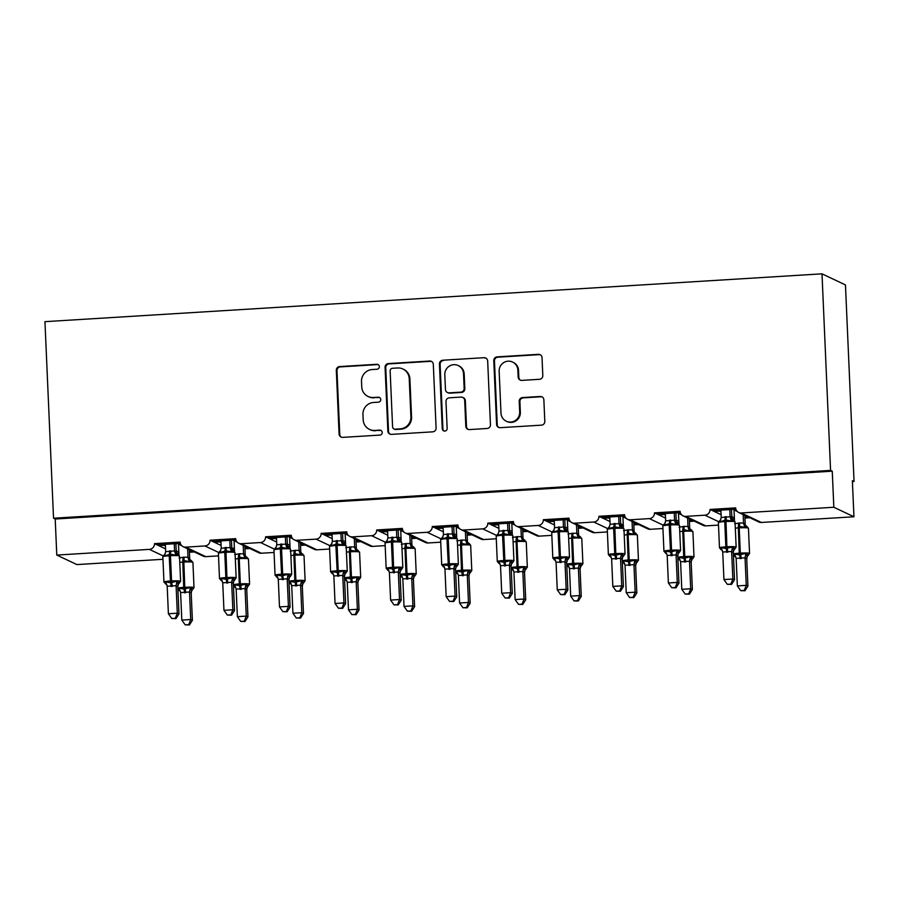 <?xml version="1.0" encoding="UTF-8"?>
<svg xmlns="http://www.w3.org/2000/svg" width="899" height="899" viewBox="0 0 899 899"><rect width="100%" height="100%" fill="white"/><g stroke="black" fill="none" stroke-linecap="round" stroke-linejoin="round"><path stroke-width="1.35" d="M379.344 366.612A2.495 2.439 -64.7 0 0 376.793 364.286L339.653 366.567A3.562 3.484 -64.7 0 0 336.316 370.332L339.092 434.048A3.562 3.484 -64.7 0 0 342.744 437.375L379.884 435.094A2.495 2.439 -64.7 0 0 380.839 430.363A2.495 2.439 -64.7 0 0 379.67 430.138L374.861 430.43A11.395 11.148 -64.7 0 1 363.185 419.788L362.949 414.473A11.395 11.148 -64.7 0 1 373.647 402.46L378.445 402.168A2.495 2.439 -64.7 0 0 379.4 397.437A2.495 2.439 -64.7 0 0 378.232 397.212L373.422 397.504A11.395 11.148 -64.7 0 1 361.746 386.862L361.51 381.558A11.395 11.148 -64.7 0 1 372.208 369.534L377.007 369.242A2.495 2.439 -64.7 0 0 379.344 366.612M378.288 364.691A2.495 2.439 -64.7 0 0 377.468 364.601L340.328 366.893A3.562 3.484 -64.7 0 0 336.979 370.646L339.766 434.363A3.562 3.484 -64.7 0 0 341.418 437.195M381.165 430.542A2.495 2.439 -64.7 0 0 380.344 430.452L374.861 430.43M379.726 397.616A2.495 2.439 -64.7 0 0 378.906 397.527L373.422 397.504M539.467 379.299A3.562 3.484 -64.7 0 0 542.805 375.546L542.03 357.667A3.562 3.484 -64.7 0 0 538.377 354.341L497.125 356.881A3.562 3.484 -64.7 0 0 493.787 360.634L496.574 424.362A3.562 3.484 -64.7 0 0 500.215 427.688L541.468 425.148A3.562 3.484 -64.7 0 0 544.805 421.395L543.861 399.797A3.562 3.484 -64.7 0 0 540.209 396.47L522.566 397.56A3.562 3.484 -64.7 0 0 519.217 401.314L519.689 412.023A9.529 9.327 -64.7 0 1 506.272 421.204A9.529 9.327 -64.7 0 1 500.99 413.169L499.159 371.22A9.529 9.327 -64.7 0 1 512.576 362.039A9.529 9.327 -64.7 0 1 517.858 370.073L518.161 377.063A3.562 3.484 -64.7 0 0 521.813 380.389L539.467 379.299M53.535 518.217L830.575 470.402L822.001 273.835L44.95 321.662L53.535 518.217L55.21 519.015L56.783 555.076L149.369 549.379A5.439 5.327 -64.7 0 0 154.482 543.648L180.115 542.063A5.439 5.327 115.3 0 0 185.7 547.143L204.927 545.963A5.439 5.327 -64.7 0 0 210.029 540.22L235.673 538.647A5.439 5.327 115.3 0 0 241.247 543.726L260.485 542.547A5.439 5.327 -64.7 0 0 265.587 536.804L291.231 535.231A5.439 5.327 115.3 0 0 296.805 540.31L316.032 539.13A5.439 5.327 -64.7 0 0 321.145 533.388L346.778 531.815A5.439 5.327 115.3 0 0 352.363 536.894L371.59 535.703A5.439 5.327 -64.7 0 0 376.692 529.972L402.336 528.387A5.439 5.327 115.3 0 0 407.91 533.467L427.149 532.287A5.439 5.327 -64.7 0 0 432.25 526.544L457.894 524.971A5.439 5.327 115.3 0 0 463.468 530.05L482.696 528.87A5.439 5.327 -64.7 0 0 487.809 523.128L513.441 521.555A5.439 5.327 115.3 0 0 519.026 526.634L538.254 525.454A5.439 5.327 -64.7 0 0 543.356 519.712L569 518.139A5.439 5.327 115.3 0 0 574.573 523.218L593.812 522.027A5.439 5.327 -64.7 0 0 598.914 516.296L624.558 514.711A5.439 5.327 115.3 0 0 630.132 519.791L649.359 518.611A5.439 5.327 -64.7 0 0 654.461 512.868L680.105 511.295A5.439 5.327 115.3 0 0 685.69 516.374L704.917 515.194A5.439 5.327 -64.7 0 0 710.019 509.452L735.663 507.879A5.439 5.327 115.3 0 0 741.237 512.958L833.834 507.261L853.949 516.768L852.376 480.695L854.05 481.493L852.409 481.594M433.318 364.353A3.562 3.484 -64.7 0 0 429.666 361.027L388.413 363.567A3.562 3.484 -64.7 0 0 385.075 367.32L387.862 431.048A3.562 3.484 -64.7 0 0 391.503 434.374L432.756 431.835A3.562 3.484 -64.7 0 0 436.094 428.081L433.318 364.353M442.769 360.229L484.022 357.69A3.562 3.484 -64.7 0 1 487.674 361.016L490.449 424.733A3.562 3.484 -64.7 0 1 487.112 428.486L469.458 429.576A3.562 3.484 -64.7 0 1 465.806 426.25L464.682 400.403A3.562 3.484 -64.7 0 0 461.03 397.088L449.32 397.808A3.562 3.484 -64.7 0 0 445.983 401.561L447.151 428.463A2.495 2.439 -64.7 0 1 443.645 430.868A2.495 2.439 -64.7 0 1 442.263 428.767L439.431 363.983A3.562 3.484 -64.7 0 1 442.769 360.229L484.022 357.69M729.808 509.576L730.123 516.756L734.359 517.363M744.9 516.711L747.339 516.565M732.056 518.847L734.416 518.701M744.956 518.049L749.856 517.745M720.976 511.778L719.616 511.138L714.278 511.464L710.019 509.452M721.099 514.689L714.278 511.464M719.582 510.205L719.616 511.138M712.536 510.643L735.888 509.205M674.25 513.003L674.565 520.173L678.801 520.779M689.342 520.128L691.781 519.982M676.498 522.263L678.857 522.117M689.398 521.465L694.298 521.173M665.417 515.194L664.069 514.554L658.72 514.891L654.461 512.868M665.552 518.116L658.72 514.891M664.024 513.632L664.069 514.554M656.978 514.059L680.329 512.621M618.703 516.419L619.006 523.589L620.67 524.353L620.827 525.274M620.692 524.353L623.243 524.196M633.784 523.544L636.234 523.398M620.951 525.679L623.31 525.533M633.851 524.892L638.751 524.589M609.87 518.622L608.511 517.981L603.173 518.307L598.914 516.296M609.994 521.532L603.173 518.307M608.477 517.049L608.511 517.981M601.431 517.476L624.783 516.048M563.145 519.836L563.459 527.005L567.696 527.612M578.237 526.971L580.675 526.814M565.392 529.095L567.752 528.96M578.293 528.309L583.193 528.005M554.312 522.038L552.964 521.398L547.615 521.723L543.356 519.712M554.436 524.949L547.615 521.723M552.919 520.465L552.964 521.398M545.873 520.903L569.224 519.465M507.587 523.252L507.901 530.432L512.138 531.039M522.679 530.388L525.128 530.23M509.834 532.523L512.194 532.377M522.735 531.725L527.634 531.421M498.765 525.454L497.405 524.814L492.068 525.14L487.809 523.128M498.889 528.365L492.068 525.14M497.361 523.881L497.405 524.814M490.315 524.319L513.666 522.881M452.04 526.679L452.354 533.849L456.58 534.456M467.12 533.804L469.57 533.658M454.287 535.939L456.647 535.793M467.188 535.141L472.087 534.838M443.207 528.87L441.847 528.23L436.509 528.567L432.25 526.544M443.331 531.781L436.509 528.567M441.814 527.308L441.847 528.23M434.768 527.735L458.119 526.297M396.481 530.095L396.796 537.265L401.033 537.872M411.573 537.22L414.012 537.074M398.729 539.355L401.089 539.209M411.63 538.568L416.529 538.265M387.649 532.287L386.3 531.646L380.951 531.983L376.692 529.972M387.784 535.208L380.951 531.983M386.255 530.725L386.3 531.646M379.209 531.152L402.561 529.725M340.923 533.512L341.238 540.681L345.474 541.288M356.015 540.647L358.465 540.49M343.171 542.771L345.531 542.636M356.071 541.985L360.971 541.681M332.102 535.714L330.742 535.074L325.404 535.399L321.145 533.388M332.225 538.625L325.404 535.399M330.697 534.141L330.742 535.074M323.651 534.579L347.003 533.141M285.376 536.928L285.691 544.109L289.928 544.715M300.468 544.064L302.907 543.906M287.624 546.199L289.984 546.053M300.524 545.401L305.424 545.097M276.544 539.13L275.184 538.49L269.846 538.816L265.587 536.804M276.667 542.041L269.846 538.816M275.15 537.557L275.184 538.49M268.104 537.995L291.456 536.557M229.818 540.355L230.133 547.525L231.796 548.289L231.942 549.199M231.807 548.289L234.369 548.132M244.91 547.48L247.349 547.334M232.066 549.615L234.425 549.469M244.966 548.817L249.866 548.514M220.985 542.547L219.637 541.906L214.288 542.232L210.029 540.22M221.12 545.457L214.288 542.232M219.592 540.984L219.637 541.906M212.546 541.412L235.898 539.973M736.247 510.115L734.573 510.216L737.27 511.486M680.7 513.531L679.026 513.632L681.712 514.913M625.142 516.947L623.468 517.06L626.165 518.33M569.595 520.375L567.921 520.476L570.607 521.746M514.037 523.791L512.363 523.892L515.048 525.162M458.479 527.207L456.804 527.308L459.501 528.578M402.932 530.624L401.257 530.736L403.943 532.006M347.374 534.051L345.699 534.152L348.385 535.422M291.815 537.467L290.141 537.568L292.838 538.838M236.268 540.883L234.594 540.984L237.28 542.254M174.271 543.771L174.575 550.941L178.811 551.548M189.352 550.896L191.802 550.75M176.507 553.031L178.879 552.885M189.408 552.244L194.308 551.941M165.438 545.963L164.079 545.322L158.741 545.659L154.482 543.648M165.562 548.884L158.741 545.659M164.034 544.401L164.079 545.322M156.999 544.828L180.339 543.401M180.71 544.3L179.036 544.412L181.722 545.682M853.949 516.768L761.363 522.465A5.439 5.327 115.3 0 1 758.801 521.971L738.675 512.464M718.503 525.106L705.805 525.881A5.439 5.327 115.3 0 1 703.243 525.398L683.128 515.891M662.945 528.522L650.247 529.297A5.439 5.327 115.3 0 1 647.685 528.814L627.569 519.307M607.398 531.938L594.7 532.725A5.439 5.327 115.3 0 1 592.138 532.23L572.011 522.724M551.84 535.355L539.142 536.141A5.439 5.327 115.3 0 1 536.579 535.647L516.464 526.14M496.282 538.782L483.583 539.557A5.439 5.327 115.3 0 1 481.021 539.074L460.906 529.567M440.735 542.198L428.036 542.974A5.439 5.327 115.3 0 1 425.474 542.49L405.348 532.983M385.177 545.614L372.478 546.401A5.439 5.327 115.3 0 1 369.916 545.907L349.801 536.4M329.618 549.031L316.92 549.817A5.439 5.327 115.3 0 1 314.369 549.323L294.243 539.816M274.071 552.458L261.373 553.233A5.439 5.327 115.3 0 1 258.811 552.739L238.696 543.232M218.513 555.874L205.815 556.65A5.439 5.327 115.3 0 1 203.253 556.166L183.138 546.659M162.955 559.29L76.898 564.583L56.783 555.076M830.575 470.402L832.249 471.188L833.834 507.261M832.249 471.188L55.21 519.015M734.539 509.284L734.573 510.216M678.981 512.711L679.026 513.632M623.434 516.127L623.468 517.06M567.876 519.543L567.921 520.476M512.318 522.96L512.363 523.892M456.771 526.387L456.804 527.308M401.212 529.803L401.257 530.736M345.654 533.219L345.699 534.152M290.107 536.636L290.141 537.568M234.549 540.063L234.594 540.984M822.001 273.835L845.465 284.927L854.05 481.493M178.991 543.479L179.036 544.412M158.336 544.749L158.37 545.479M213.895 541.333L213.928 542.063M269.453 537.917L269.486 538.647M325 534.489L325.033 535.231M380.558 531.073L380.592 531.803M436.116 527.657L436.139 528.387M491.663 524.241L491.697 524.971M547.221 520.813L547.255 521.555M602.779 517.397L602.802 518.127M658.326 513.981L658.36 514.711M713.885 510.565L713.918 511.295M368.062 396.481L368.736 396.796A11.395 11.148 -64.7 0 0 374.096 397.819M369.5 429.396L370.174 429.722A11.395 11.148 -64.7 0 0 375.535 430.745M431.666 361.533A3.562 3.484 -64.7 0 0 430.34 361.353L389.087 363.881A3.562 3.484 -64.7 0 0 385.75 367.646L388.525 431.363A3.562 3.484 -64.7 0 0 390.177 434.195M392.481 368.287A2.495 2.439 -64.7 0 0 390.144 370.916L392.582 426.856A2.495 2.439 -64.7 0 0 395.133 429.183L400.201 428.868A11.395 11.148 -64.7 0 0 410.899 416.855L409.225 378.614A11.395 11.148 -64.7 0 0 397.549 367.983L392.481 368.287M393.964 428.958L394.639 429.273A2.495 2.439 -64.7 0 0 395.807 429.497L395.133 429.183M402.909 369.006L403.584 369.32A11.395 11.148 -64.7 0 1 409.899 378.94L411.562 417.17A11.395 11.148 -64.7 0 1 400.875 429.183L395.807 429.497M486.022 358.184A3.562 3.484 -64.7 0 0 484.685 358.004M462.704 397.403L463.378 397.718A3.562 3.484 -64.7 0 1 465.356 400.729L466.48 426.564A3.562 3.484 -64.7 0 0 468.132 429.396M443.443 360.544A3.562 3.484 -64.7 0 0 440.105 364.297L442.926 429.081A2.495 2.439 -64.7 0 0 443.994 431.003M463.513 373.591A9.529 9.327 -64.7 0 0 458.232 365.556A9.529 9.327 -64.7 0 0 444.803 374.737L445.454 389.525A3.562 3.484 -64.7 0 0 449.107 392.852L460.816 392.121A3.562 3.484 -64.7 0 0 464.154 388.368L463.513 373.591L464.176 373.905A9.529 9.327 -64.7 0 0 458.895 365.871L458.232 365.556M447.432 392.526L448.095 392.841A3.562 3.484 -64.7 0 0 449.77 393.166L449.107 392.852M464.176 373.905L464.828 388.694A3.562 3.484 -64.7 0 1 461.479 392.447L449.77 393.166M512.576 362.039L513.25 362.353A9.529 9.327 -64.7 0 1 518.532 370.388L518.835 377.378A3.562 3.484 -64.7 0 0 520.476 380.21M506.272 421.204L506.935 421.519A9.529 9.327 -64.7 0 0 520.364 412.338L519.689 412.023M542.221 396.965A3.562 3.484 -64.7 0 0 540.883 396.785L523.229 397.875A3.562 3.484 -64.7 0 0 519.892 401.628L520.364 412.338M540.378 354.835A3.562 3.484 -64.7 0 0 539.04 354.656L497.799 357.195A3.562 3.484 -64.7 0 0 494.461 360.949L497.237 424.676A3.562 3.484 -64.7 0 0 498.889 427.497M178.249 554.818L176.991 554.222L175.856 555.234L170.383 554.189L164.371 555.942L164.079 555.166M166.461 583.889L165.326 583.799L165.506 581.889L170.563 582.743L176.991 581.181L179.485 583.091M175.327 618.287L171.776 618.512L176.002 618.602L175.327 618.287L177.294 613.197L168.394 613.747L167.192 586.215L176.103 585.665L177.294 613.197L178.968 613.995L177.777 586.62L176.103 585.822M165.202 583.294A3.989 3.607 -26.3 0 1 166.866 584.856L163.955 582.046A7.799 0.753 -2.5 0 1 170.304 581.035L171.372 580.968A7.799 0.753 -2.5 0 1 180.474 581.17A7.799 0.753 -2.5 0 1 180.609 581.305L178.496 583.99A3.989 3.843 -143 0 0 178.496 584.002L177.777 586.62M165.36 544.322L165.686 551.649L174.586 550.93A3.989 3.843 -143 0 0 176.991 554.222M178.013 554.267L176.586 553.233A3.989 3.607 -26.3 0 1 176.238 551.705L176.384 552.627M175.901 543.67L176.26 551.739M164.371 555.942L165.686 551.649M174.586 551.109L175.856 555.234M165.506 581.889L167.192 586.215M176.991 581.181L176.103 585.665M168.394 613.747L171.776 618.512M176.002 618.602L178.968 613.995M179.879 590.227L178.62 589.632L178.912 588.227L183.969 589.081L190.397 587.519L192.892 589.429M188.745 624.625L185.183 624.85L189.419 624.94L188.745 624.625L190.712 619.535L189.509 592.003L180.598 592.553L181.812 620.085L190.712 619.535L192.386 620.332L191.195 592.958L189.509 592.16M191.903 590.34L191.195 592.958A3.989 3.843 37 0 1 191.914 590.328L194.015 587.643L192.914 562.392A7.799 0.753 177.5 0 0 192.779 562.268A7.799 0.753 177.5 0 0 183.677 562.055L182.609 562.122A7.799 0.753 177.5 0 0 179.778 562.358M178.463 543.513L178.957 554.818M179.092 557.987L184.059 557.155L188.003 557.268L189.678 558.234M187.621 548.772L187.992 557.279A3.989 3.843 37 0 0 190.397 560.56L189.273 561.572L183.801 560.527L184.778 587.305A7.799 0.753 -2.5 0 1 193.881 587.508A7.799 0.753 -2.5 0 1 194.015 587.643M189.296 549.57L189.667 558.077M191.532 560.639L190.397 560.56L191.532 560.639M189.273 561.572L188.003 557.447M189.509 592.003L190.397 587.519M180.598 592.553L178.912 588.227M192.386 620.332L189.419 624.94M185.183 624.85L181.812 620.085M235.437 586.811L234.178 586.215L234.47 584.811L239.527 585.665L245.955 584.103L248.45 586.002M244.303 621.209L240.741 621.423L244.966 621.524L244.303 621.209L246.259 616.118L245.067 588.587L236.156 589.126L237.358 616.669L246.259 616.118L247.944 616.905L246.742 589.542L245.067 588.744M246.731 589.553A3.989 3.843 37 0 1 247.461 586.912L246.742 589.542M234.021 540.097L234.515 551.402M234.65 554.571L239.617 553.728L243.562 553.84L245.236 554.818M243.18 545.356L243.55 553.863A3.989 3.843 37 0 0 245.955 557.144L244.82 558.144L239.359 557.099L239.235 558.639L238.168 558.706A7.799 0.753 177.5 0 0 235.336 558.931M244.854 546.154L245.225 554.649A3.989 3.607 153.7 0 0 245.551 556.155L248.472 558.976A7.799 0.753 177.5 0 0 248.338 558.841A7.799 0.753 177.5 0 0 239.235 558.639L240.336 583.878A7.799 0.753 -2.5 0 1 249.439 584.092A7.799 0.753 -2.5 0 1 249.574 584.226L247.461 586.912M247.09 557.223L245.955 557.144L247.09 557.223M244.82 558.144L243.55 554.02M245.067 588.587L245.955 584.103M236.156 589.126L234.47 584.811M247.944 616.905L244.966 621.524M240.741 621.423L237.358 616.669M290.984 583.384L289.725 582.799L290.029 581.395L295.086 582.237L301.513 580.687L304.008 582.586M299.85 617.793L296.299 618.006L300.524 618.107L299.85 617.793L301.817 612.702L300.614 585.159L291.714 585.71L292.917 613.242L301.817 612.702L303.491 613.489L302.3 586.114L300.626 585.328M302.289 586.137A3.989 3.843 37 0 1 303.019 583.496L302.3 586.114M289.568 536.669L290.062 547.974M290.197 551.154L295.164 550.312L299.109 550.424L300.783 551.402M298.726 541.94L299.097 550.446M300.401 542.726L300.772 551.233M299.109 550.424A3.989 3.843 37 0 0 301.513 553.717L302.648 553.806L300.378 554.728L294.906 553.683L294.793 555.222L293.726 555.279A7.799 0.753 177.5 0 0 290.883 555.515M300.378 554.728L299.109 550.604M300.614 585.159L301.513 580.687M291.714 585.71L290.029 581.395M303.491 613.489L300.524 618.107M296.299 618.006L292.917 613.242M346.542 579.967L345.283 579.372L345.576 577.967L350.632 578.821L357.06 577.259L359.555 579.17M355.408 614.365L351.846 614.59L356.083 614.691L355.408 614.365L357.375 609.275L356.173 581.743L347.261 582.294L348.475 609.825L357.375 609.275L359.049 610.073L357.858 582.698L356.195 581.934A3.989 3.607 153.7 0 1 358.296 578.574M357.847 582.541L357.858 582.698A3.989 3.843 37 0 1 358.577 580.069L357.847 582.541M345.126 533.253L345.621 544.558M345.755 547.738L350.722 546.895L354.667 547.008L356.341 547.974M354.285 538.523L354.656 547.019M355.959 539.31L356.33 547.817M354.667 547.008A3.989 3.843 37 0 0 357.06 550.3L358.195 550.39L355.937 551.312L350.464 550.267L350.34 551.795L349.273 551.862A7.799 0.753 177.5 0 0 346.441 552.098M355.937 551.312L354.667 547.188M356.173 581.743L357.06 577.259M347.261 582.294L345.576 577.967M359.049 610.073L356.083 614.691M351.846 614.59L348.475 609.825M402.089 576.551L400.842 575.956L401.134 574.551L406.191 575.405L412.619 573.843L415.113 575.753M410.967 610.949L407.404 611.174L411.63 611.264L410.967 610.949L412.922 605.859L411.731 578.327L402.819 578.877L404.022 606.409L412.922 605.859L414.608 606.656L413.405 579.282L411.742 578.518A3.989 3.607 153.7 0 1 413.855 575.158M413.394 579.293A3.989 3.843 37 0 1 414.124 576.664L413.405 579.282M400.684 529.837L401.179 541.142M401.314 544.311L406.269 543.479L410.225 543.592L411.899 544.558M409.832 535.096L410.214 543.603A3.989 3.843 37 0 0 412.619 546.884L411.484 547.896L406.011 546.85L405.899 548.379L404.831 548.446A7.799 0.753 177.5 0 0 401.988 548.682M411.517 535.894L411.888 544.401M413.754 546.963L412.619 546.884L413.754 546.963M411.484 547.896L410.214 543.771M411.731 578.327L412.619 573.843M402.819 578.877L401.134 574.551M414.608 606.656L411.63 611.264M407.404 611.174L404.022 606.409M233.796 551.39L232.549 550.806L231.414 551.806L225.941 550.761L219.929 552.514L219.637 551.75M222.019 580.473L220.884 580.383L221.053 578.473L226.121 579.327L232.549 577.765L235.032 579.664M230.886 614.871L227.335 615.085L231.56 615.186L230.886 614.871L232.852 609.78L223.952 610.331L222.738 582.788L231.65 582.249L232.852 609.78L234.527 610.567L233.335 583.204L231.661 582.406M233.324 583.035L233.335 583.204A3.989 3.843 -143 0 1 234.043 580.574L233.324 583.035M231.459 540.254L231.807 548.311M220.918 540.895L221.233 548.233L230.133 547.525M219.929 552.514L221.233 548.233M230.144 547.682L231.414 551.806M221.053 578.473L222.738 582.788M232.549 577.765L231.65 582.249M223.952 610.331L227.335 615.085M231.56 615.186L234.527 610.567M289.354 547.974L288.096 547.379L286.961 548.39L281.499 547.345L275.476 549.098L275.184 548.334M277.577 577.046L276.442 576.967L276.611 575.057L281.668 575.899L288.096 574.349L290.591 576.248M286.444 611.455L282.882 611.668L287.107 611.769L286.444 611.455L288.41 606.364L279.499 606.904L278.297 579.372L287.208 578.821L288.41 606.364L290.085 607.151L288.882 579.776L287.219 579.023A3.989 3.607 -26.3 0 1 289.332 575.652M288.882 579.619L288.882 579.776A3.989 3.843 -143 0 1 289.602 577.158L288.882 579.619M277.982 578.046L275.06 575.214A7.799 0.753 -2.5 0 1 281.409 574.191L282.477 574.124A7.799 0.753 -2.5 0 1 291.579 574.337A7.799 0.753 -2.5 0 1 291.714 574.472L290.613 549.222L287.691 546.39A3.989 3.607 -26.3 0 1 287.354 544.873L287.5 545.783M287.017 536.827L287.365 544.895M276.476 537.478L276.791 544.816L285.691 544.109M275.476 549.098L276.791 544.816M285.702 544.266L286.961 548.39M276.611 575.057L278.297 579.372M288.096 574.349L287.208 578.821M279.499 606.904L282.882 611.668M287.107 611.769L290.085 607.151M344.913 544.558L343.654 543.962L342.519 544.974L337.046 543.929L331.034 545.682L330.742 544.918M333.124 573.629L331.989 573.551L332.169 571.629L337.226 572.483L343.654 570.921L346.149 572.832M341.991 608.027L338.44 608.252L342.665 608.353L341.991 608.027L343.957 602.937L335.057 603.487L333.855 575.956L342.755 575.405L343.957 602.937L345.632 603.735L344.441 576.36L342.766 575.574M344.441 576.203L344.441 576.36A3.989 3.843 -143 0 1 345.16 573.742A3.989 3.843 -143 0 0 345.16 573.742L344.441 576.203M332.023 534.062L332.338 541.4L341.249 540.67A3.989 3.843 -143 0 0 343.654 543.962M333.54 574.618L330.618 571.798A7.799 0.753 -2.5 0 1 336.968 570.775L338.035 570.708A7.799 0.753 -2.5 0 1 347.126 570.921A7.799 0.753 -2.5 0 1 347.261 571.045L346.16 545.805L343.238 542.974A3.989 3.607 -26.3 0 1 342.901 541.445L343.047 542.367M342.564 533.41L342.912 541.479M331.034 545.682L332.338 541.4M341.249 540.85L342.519 544.974M332.169 571.629L333.855 575.956M343.654 570.921L342.755 575.405M335.057 603.487L338.44 608.252M342.665 608.353L345.632 603.735M400.46 541.142L399.201 540.546L398.077 541.558L392.605 540.513L386.581 542.266L386.3 541.49M388.683 570.213L387.548 570.123L387.716 568.213L392.773 569.067L399.201 567.505L401.696 569.415M397.549 604.611L393.987 604.836L398.223 604.926L397.549 604.611L399.516 599.521L390.616 600.071L389.402 572.539L398.313 571.989L399.516 599.521L401.19 600.318L399.999 572.944L398.336 572.18A3.989 3.607 -26.3 0 1 400.437 568.82M399.988 572.775L399.999 572.944A3.989 3.843 -143 0 1 400.707 570.326A3.989 3.843 -143 0 0 400.707 570.326L399.988 572.775M387.581 530.646L387.896 537.973L396.807 537.254A3.989 3.843 -143 0 0 399.201 540.546M398.122 529.994L398.605 538.951M386.581 542.266L387.896 537.973M396.807 537.433L398.077 541.558M387.716 568.213L389.402 572.539M399.201 567.505L398.313 571.989M390.616 600.071L393.987 604.836M398.223 604.926L401.19 600.318M457.647 573.135L456.389 572.539L456.681 571.135L461.749 571.989L468.177 570.427L470.66 572.326M466.514 607.533L462.963 607.746L467.188 607.848L466.514 607.533L468.48 602.442L467.278 574.911L458.378 575.461L459.58 602.993L468.48 602.442L470.155 603.229L468.963 575.866L467.3 575.102A3.989 3.607 153.7 0 1 469.413 571.742M468.963 575.697L468.963 575.866A3.989 3.843 37 0 1 469.683 573.236L468.963 575.697M456.231 526.421L456.726 537.726M456.861 540.895L461.828 540.052L465.772 540.164L467.446 541.142M465.39 531.68L465.761 540.187M467.064 532.478L467.435 540.973A3.989 3.607 153.7 0 0 467.761 542.479L469.199 543.502M465.772 540.164A3.989 3.843 37 0 0 468.177 543.468L469.312 543.547L467.042 544.468L461.569 543.423L461.457 544.963L460.378 545.03A7.799 0.753 177.5 0 0 457.546 545.255M467.042 544.468L465.772 540.344M467.278 574.911L468.177 570.427M458.378 575.461L456.681 571.135M470.155 603.229L467.188 607.848M462.963 607.746L459.58 602.993M456.018 537.726L454.759 537.13L453.624 538.13L448.151 537.085L442.139 538.838L441.847 538.074M444.241 566.797L443.106 566.707L443.274 564.797L448.331 565.651L454.759 564.089L457.254 565.988M453.107 601.195L449.545 601.409L453.77 601.51L453.107 601.195L455.063 596.104L446.162 596.655L444.96 569.123L453.871 568.573L455.063 596.104L456.748 596.891L455.546 569.528L453.871 568.73M444.645 567.786L441.724 564.954A7.799 0.753 -2.5 0 1 448.073 563.931L449.14 563.864A7.799 0.753 -2.5 0 1 458.243 564.078A7.799 0.753 -2.5 0 1 458.378 564.212L455.939 567.46L455.546 569.528M443.128 527.219L443.454 534.557L452.366 533.826A3.989 3.843 -143 0 0 454.759 537.13M453.669 526.578L454.164 535.523M442.139 538.838L443.454 534.557M452.354 534.006L453.624 538.13M443.274 564.797L444.96 569.123M454.759 564.089L453.871 568.573M446.162 596.655L449.545 601.409M453.77 601.51L456.748 596.891M513.205 569.719L511.947 569.123L512.239 567.718L517.296 568.561L523.724 567.011L526.218 568.91M522.072 604.117L518.509 604.33L522.735 604.431L522.072 604.117L524.038 599.026L522.836 571.494L513.925 572.034L515.127 599.566L524.038 599.026L525.713 599.813L524.522 572.438L522.836 571.652M524.51 572.281L524.522 572.438A3.989 3.843 37 0 1 525.23 569.82A3.989 3.843 37 0 1 525.241 569.82L524.51 572.281M511.789 522.993L512.284 534.298M512.419 537.478L517.386 536.636L521.33 536.748L523.004 537.726M520.948 528.264L521.319 536.77A3.989 3.843 37 0 0 523.724 540.041L522.589 541.052L517.127 540.007L517.004 541.546L515.936 541.603A7.799 0.753 177.5 0 0 513.104 541.839M522.622 529.05L522.993 537.557A3.989 3.607 153.7 0 0 523.319 539.052L526.241 541.883A7.799 0.753 177.5 0 0 526.106 541.749A7.799 0.753 177.5 0 0 517.004 541.546L518.105 566.786A7.799 0.753 -2.5 0 1 527.207 566.999A7.799 0.753 -2.5 0 1 527.342 567.134L525.241 569.82M524.859 540.13L523.724 540.041L524.859 540.13M522.589 541.052L521.33 536.928M522.836 571.494L523.724 567.011M513.925 572.034L512.239 567.718M525.713 599.813L522.735 604.431M518.509 604.33L515.127 599.566M511.576 534.298L510.317 533.703L509.182 534.714L503.71 533.669L497.698 535.422L497.405 534.658M499.788 563.381L498.653 563.291L498.833 561.381L503.889 562.223L510.317 560.673L512.812 562.572M508.654 597.779L505.103 597.992L509.328 598.093L508.654 597.779L510.621 592.688L501.721 593.228L500.518 565.696L509.418 565.156L510.621 592.688L512.295 593.475L511.104 566.1L509.43 565.314M498.529 562.785A3.989 3.607 -26.3 0 1 500.181 564.336L497.282 561.538A7.799 0.753 -2.5 0 1 503.631 560.515L504.699 560.448A7.799 0.753 -2.5 0 1 513.79 560.661A7.799 0.753 -2.5 0 1 513.925 560.796L511.497 564.044L511.104 566.1M509.227 523.151L509.711 532.107M498.687 523.802L499.001 531.14L507.901 530.432M497.698 535.422L499.001 531.14M507.913 530.59L509.182 534.714M498.833 561.381L500.518 565.696M510.317 560.673L509.418 565.156M501.721 593.228L505.103 597.992M509.328 598.093L512.295 593.475M568.752 566.291L567.494 565.696L567.797 564.291L572.854 565.145L579.282 563.583L581.777 565.493M577.619 600.689L574.068 600.914L578.293 601.015L577.619 600.689L579.585 595.599L578.394 568.067L569.483 568.618L570.685 596.149L579.585 595.599L581.26 596.397L580.069 569.022L578.394 568.235M580.057 569.045A3.989 3.843 37 0 1 580.788 566.404L580.069 569.022M567.348 519.577L567.831 530.882M567.977 534.062L572.933 533.219L576.888 533.332L578.563 534.298M576.495 524.847L576.866 533.343A3.989 3.843 37 0 0 579.282 536.624L578.147 537.636L572.674 536.591L572.562 538.119L571.494 538.186A7.799 0.753 177.5 0 0 568.651 538.422M578.181 525.634L578.551 534.141M580.417 536.714L579.282 536.624L580.417 536.714M578.147 537.636L576.877 533.512M578.394 568.067L579.282 563.583M569.483 568.618L567.797 564.291M581.26 596.397L578.293 601.015M574.068 600.914L570.685 596.149M567.123 530.882L565.864 530.286L564.741 531.298L559.268 530.253L553.245 532.006L552.964 531.242M555.346 559.953L554.211 559.875L554.38 557.953L559.436 558.807L565.864 557.245L568.359 559.156M564.212 594.351L560.65 594.576L564.875 594.677L564.212 594.351L566.179 589.261L557.268 589.811L556.065 562.28L564.977 561.729L566.179 589.261L567.853 590.059L566.662 562.684L564.977 561.897M554.087 559.358A3.989 3.607 -26.3 0 1 555.739 560.92L552.829 558.122A7.799 0.753 -2.5 0 1 559.178 557.099L560.246 557.032A7.799 0.753 -2.5 0 1 569.348 557.245A7.799 0.753 -2.5 0 1 569.483 557.369L567.381 560.066A3.989 3.843 -143 0 0 567.37 560.066L566.662 562.684M554.245 520.386L554.559 527.724L563.471 526.994A3.989 3.843 -143 0 0 565.864 530.286M569.483 557.369L568.382 532.129L565.46 529.297A3.989 3.607 -26.3 0 1 565.123 527.769L565.269 528.691M564.786 519.734L565.134 527.803M553.245 532.006L554.559 527.724M563.471 527.174L564.741 531.298M554.38 557.953L556.065 562.28M565.864 557.245L564.977 561.729M557.268 589.811L560.65 594.576M564.875 594.677L567.853 590.059M624.311 562.875L623.052 562.28L623.344 560.875L628.412 561.729L634.84 560.167L637.324 562.077M633.177 597.273L629.626 597.498L633.851 597.588L633.177 597.273L635.144 592.183L633.941 564.651L625.03 565.201L626.243 592.733L635.144 592.183L636.818 592.98L635.627 565.606L633.952 564.808M635.615 565.617A3.989 3.843 37 0 1 636.346 562.988L635.627 565.606M622.895 516.161L623.389 527.466M623.524 530.635L628.491 529.803L632.435 529.916L634.11 530.882M632.053 521.42L632.424 529.927A3.989 3.843 37 0 0 634.84 533.208L633.705 534.22L628.232 533.174L628.109 534.703L627.041 534.77A7.799 0.753 177.5 0 0 624.209 535.006M633.728 522.218L634.098 530.725M635.975 533.298L634.84 533.208L635.975 533.298M633.705 534.22L632.435 530.095M633.941 564.651L634.84 560.167M625.03 565.201L623.344 560.875M636.818 592.98L633.851 597.588M629.626 597.498L626.243 592.733M622.681 527.466L621.423 526.87L620.288 527.882L614.815 526.836L608.803 528.59L608.511 527.814M610.893 556.537L609.758 556.447L609.938 554.537L614.995 555.391L621.423 553.829L623.917 555.739M619.771 590.935L616.208 591.16L620.434 591.25L619.771 590.935L621.726 585.845L612.826 586.395L611.623 558.863L620.535 558.313L621.726 585.845L623.412 586.642L622.209 559.268L620.535 558.47M622.209 559.111L622.209 559.268A3.989 3.843 -143 0 1 622.928 556.65A3.989 3.843 -143 0 0 622.928 556.65L622.209 559.111M620.332 516.318L620.692 524.387M609.792 516.97L610.118 524.297L619.006 523.589M608.803 528.59L610.118 524.297M619.018 523.757L620.288 527.882M609.938 554.537L611.623 558.863M621.423 553.829L620.535 558.313M612.826 586.395L616.208 591.16M620.434 591.25L623.412 586.642M679.869 559.459L678.61 558.863L678.902 557.459L683.959 558.313L690.387 556.751L692.882 558.661M688.735 593.857L685.173 594.07L689.398 594.172L688.735 593.857L690.702 588.766L689.499 561.234L680.588 561.785L681.79 589.317L690.702 588.766L692.376 589.553L691.174 562.19L689.499 561.392M691.174 562.021L691.174 562.19A3.989 3.843 37 0 1 691.893 559.56L691.174 562.021M678.453 512.745L678.947 524.05M679.082 527.219L684.049 526.376L687.993 526.488L689.668 527.466M687.611 518.004L687.982 526.511M689.286 518.802L689.657 527.297M687.993 526.488A3.989 3.843 37 0 0 690.387 529.792L691.522 529.871L689.252 530.803L683.791 529.747L683.667 531.287L682.599 531.354A7.799 0.753 177.5 0 0 679.768 531.59M689.252 530.803L687.993 526.668M689.499 561.234L690.387 556.751M680.588 561.785L678.902 557.459M692.376 589.553L689.398 594.172M685.173 594.07L681.79 589.317M678.239 524.05L676.981 523.454L675.846 524.465L670.373 523.409L664.361 525.162L664.069 524.398M666.451 553.121L665.316 553.031L665.485 551.121L670.553 551.975L676.981 550.413L679.464 552.323M675.318 587.519L671.767 587.732L675.992 587.834L675.318 587.519L677.284 582.428L668.384 582.979L667.182 555.447L676.082 554.897L677.284 582.428L678.959 583.215L677.767 555.852L676.104 555.088A3.989 3.607 -26.3 0 1 678.217 551.728M666.856 554.11L663.945 551.278A7.799 0.753 -2.5 0 1 670.294 550.255L671.362 550.199A7.799 0.753 -2.5 0 1 680.453 550.402A7.799 0.753 -2.5 0 1 680.588 550.536L678.161 553.784L677.767 555.852M680.588 550.536L679.487 525.286L676.565 522.465A3.989 3.607 -26.3 0 1 676.228 520.937L676.374 521.847M675.891 512.902L676.239 520.959M665.35 513.543L665.665 520.881L674.565 520.173M664.361 525.162L665.665 520.881M674.576 520.33L675.846 524.465M665.485 551.121L667.182 555.447M676.981 550.413L676.082 554.897M668.384 582.979L671.767 587.732M675.992 587.834L678.959 583.215M735.416 556.043L734.157 555.447L734.461 554.042L739.517 554.885L745.945 553.334L748.44 555.234M744.282 590.441L740.731 590.654L744.956 590.755L744.282 590.441L746.249 585.35L745.046 557.818L736.146 558.358L737.349 585.89L746.249 585.35L747.923 586.137L746.732 558.762L745.069 558.009A3.989 3.607 153.7 0 1 747.181 554.638M746.732 558.605L746.732 558.762A3.989 3.843 37 0 1 747.451 556.144L746.732 558.605M734 509.317L734.494 520.622M734.629 523.802L739.596 522.96L743.54 523.072L745.215 524.05M743.158 514.588L743.529 523.094M744.833 515.374L745.215 523.881M743.54 523.072A3.989 3.843 37 0 0 745.945 526.365L747.08 526.454L744.81 527.376L739.338 526.331L739.225 527.87L738.158 527.927A7.799 0.753 177.5 0 0 735.315 528.163M744.81 527.376L743.54 523.252M745.046 557.818L745.945 553.334M736.146 558.358L734.461 554.042M747.923 586.137L744.956 590.755M740.731 590.654L737.349 585.89M733.786 520.622L732.528 520.027L731.393 521.038L725.931 519.993L719.908 521.746L719.616 520.982M722.009 549.705L720.874 549.615L721.043 547.705L726.1 548.547L732.528 546.997L735.022 548.896M730.876 584.103L727.313 584.316L731.539 584.417L730.876 584.103L732.842 579.012L723.931 579.552L722.729 552.02L731.64 551.48L732.842 579.012L734.517 579.799L733.314 552.424L731.64 551.638M733.314 552.267L733.314 552.424A3.989 3.843 -143 0 1 734.034 549.806L733.314 552.267M731.449 509.475L731.932 518.431M720.908 510.126L721.223 517.464L730.123 516.756M719.908 521.746L721.223 517.464M730.134 516.914L731.393 521.038M721.043 547.705L722.729 552.02M732.528 546.997L731.64 551.48M723.931 579.552L727.313 584.316M731.539 584.417L734.517 579.799M377.468 364.601L376.793 364.286M380.344 430.452L379.67 430.138M378.906 397.527L378.232 397.212M761.363 522.465L741.237 512.958M718.604 521.667L704.917 515.194M705.805 525.881L685.69 516.374M663.046 525.083L649.359 518.611M650.247 529.297L630.132 519.791M607.499 528.5L593.812 522.027M594.7 532.725L574.573 523.218M551.941 531.916L538.254 525.454M539.142 536.141L519.026 526.634M496.394 535.343L482.696 528.87M483.583 539.557L463.468 530.05M440.836 538.759L427.149 532.287M428.036 542.974L407.91 533.467M385.278 542.176L371.59 535.703M372.478 546.401L352.363 536.894M329.731 545.592L316.032 539.13M316.92 549.817L296.805 540.31M274.173 549.019L260.485 542.547M261.373 553.233L241.247 543.726M218.614 552.436L204.927 545.963M205.815 556.65L185.7 547.143M163.067 555.852L149.369 549.379M339.766 434.363L339.092 434.048M336.979 370.646L336.316 370.332M340.328 366.893L339.653 366.567M388.525 431.363L387.862 431.048M385.75 367.646L385.075 367.32M389.087 363.881L388.413 363.567M430.34 361.353L429.666 361.027M400.875 429.183L400.201 428.868M411.562 417.17L410.899 416.855M409.899 378.94L409.225 378.614M466.48 426.564L465.806 426.25M465.356 400.729L464.682 400.403M442.926 429.081L442.263 428.767M440.105 364.297L439.431 363.983M461.479 392.447L460.816 392.121M464.828 388.694L464.154 388.368M518.835 377.378L518.161 377.063M518.532 370.388L517.858 370.073M519.892 401.628L519.217 401.314M523.229 397.875L522.566 397.56M540.883 396.785L540.209 396.47M497.237 424.676L496.574 424.362M494.461 360.949L493.787 360.634M497.799 357.195L497.125 356.881M539.04 354.656L538.377 354.341M169.574 550.873A3.989 0.719 -93.5 0 1 169.315 554.256L169.203 555.784A7.799 0.753 177.5 0 0 162.854 556.807L164.955 554.121A3.989 3.843 -143 0 0 164.955 554.11A3.989 3.843 -143 0 0 165.202 553.739M180.609 581.305L179.497 556.054A7.799 0.753 177.5 0 0 179.362 555.93A7.799 0.753 177.5 0 0 170.271 555.717L169.203 555.784L170.563 582.743A3.989 0.719 -93.5 0 1 171.136 586.508M172.203 586.44A3.989 0.719 -93.5 0 0 171.63 582.676L170.383 554.189A3.989 0.719 -93.5 0 0 170.641 550.817M163.978 555.02A3.989 3.843 -143 0 0 164.955 554.121L165.281 553.548M178.227 582.496A3.989 3.607 -26.3 0 0 176.114 585.856M178.496 584.002A3.989 3.843 -143 0 0 177.766 586.631M177.845 588.103A7.799 0.753 -2.5 0 1 183.711 587.373L182.733 560.594A3.989 0.719 86.5 0 0 182.991 557.211M184.542 592.846A3.989 0.719 86.5 0 0 183.969 589.081L183.711 587.373L184.778 587.305L185.048 589.014A3.989 0.719 86.5 0 1 185.61 592.778M184.059 557.155A3.989 0.719 86.5 0 1 183.801 560.527L182.733 560.594M192.914 562.392L189.992 559.571A3.989 3.607 153.7 0 1 189.655 558.043M189.532 592.194A3.989 3.607 153.7 0 1 191.633 588.834M178.62 589.632A3.989 3.607 153.7 0 1 180.272 591.194M233.403 584.687A7.799 0.753 -2.5 0 1 239.269 583.945L238.28 557.166A3.989 0.719 86.5 0 0 238.55 553.795M240.1 589.418A3.989 0.719 86.5 0 0 239.527 585.665L239.269 583.945L240.336 583.878L240.595 585.597A3.989 0.719 86.5 0 1 241.168 589.362M239.617 553.728A3.989 0.719 86.5 0 1 239.359 557.099L238.28 557.166M245.079 588.778A3.989 3.607 153.7 0 1 247.191 585.418M234.178 586.215A3.989 3.607 153.7 0 1 235.83 587.777L233.459 586.215M300.76 551.211A3.989 3.607 153.7 0 0 301.098 552.728L304.019 555.56A7.799 0.753 177.5 0 0 303.884 555.425A7.799 0.753 177.5 0 0 294.793 555.222L295.895 580.462A7.799 0.753 -2.5 0 1 304.986 580.675A7.799 0.753 -2.5 0 1 305.121 580.81L303.019 583.496M288.95 581.271A7.799 0.753 -2.5 0 1 294.827 580.529L293.838 553.75A3.989 0.719 86.5 0 0 294.097 550.379M295.659 586.002A3.989 0.719 86.5 0 0 295.086 582.237L294.827 580.529L295.895 580.462L296.153 582.17A3.989 0.719 86.5 0 1 296.726 585.934M295.164 550.312A3.989 0.719 86.5 0 1 294.906 553.683L293.838 553.75M300.637 585.361A3.989 3.607 153.7 0 1 302.749 581.99M289.725 582.799A3.989 3.607 153.7 0 1 291.388 584.35M356.319 547.783A3.989 3.607 153.7 0 0 356.656 549.311L359.578 552.143A7.799 0.753 177.5 0 0 359.443 552.008A7.799 0.753 177.5 0 0 350.34 551.795L351.442 577.046A7.799 0.753 -2.5 0 1 360.544 577.259A7.799 0.753 -2.5 0 1 360.679 577.383L358.577 580.069M344.508 577.843A7.799 0.753 -2.5 0 1 350.374 577.113L349.396 550.334A3.989 0.719 86.5 0 0 349.655 546.963M351.206 582.586A3.989 0.719 86.5 0 0 350.632 578.821L350.374 577.113L351.442 577.046L351.7 578.754A3.989 0.719 86.5 0 1 352.273 582.518M350.722 546.895A3.989 0.719 86.5 0 1 350.464 550.267L349.396 550.334M345.283 579.372A3.989 3.607 153.7 0 1 346.935 580.934M411.866 544.367A3.989 3.607 153.7 0 0 412.214 545.895L415.136 548.716A7.799 0.753 177.5 0 0 415.001 548.592A7.799 0.753 177.5 0 0 405.899 548.379L407 573.629A7.799 0.753 -2.5 0 1 416.102 573.832A7.799 0.753 -2.5 0 1 416.237 573.967L414.124 576.652A3.989 3.843 37 0 1 414.124 576.652M400.055 574.427A7.799 0.753 -2.5 0 1 405.932 573.697L404.943 546.918A3.989 0.719 86.5 0 0 405.202 543.547M406.764 579.17A3.989 0.719 86.5 0 0 406.191 575.405L405.932 573.697L407 573.629L407.258 575.338A3.989 0.719 86.5 0 1 407.831 579.102M406.269 543.479A3.989 0.719 86.5 0 1 406.011 546.85L404.943 546.918M400.842 575.956A3.989 3.607 153.7 0 1 402.494 577.518M225.132 547.457A3.989 0.719 -93.5 0 1 224.874 550.829L224.75 552.368A7.799 0.753 177.5 0 0 218.401 553.391L220.513 550.694A3.989 3.843 -143 0 0 220.761 550.323M222.424 581.462L219.502 578.63A7.799 0.753 -2.5 0 1 225.851 577.607L226.121 579.327A3.989 0.719 -93.5 0 1 226.683 583.08M227.75 583.024A3.989 0.719 -93.5 0 0 227.189 579.259L226.93 577.54A7.799 0.753 -2.5 0 1 236.021 577.754A7.799 0.753 -2.5 0 1 236.156 577.888L235.055 552.638A7.799 0.753 177.5 0 0 234.92 552.503A7.799 0.753 177.5 0 0 225.818 552.301L224.75 552.368L225.851 577.607L226.93 577.54L225.941 550.761A3.989 0.719 -93.5 0 0 226.2 547.39M219.525 551.604A3.989 3.843 -143 0 0 220.513 550.694L220.839 550.132M230.144 547.502A3.989 3.843 -143 0 0 232.549 550.806M231.796 548.289A3.989 3.607 -26.3 0 0 232.133 549.817L235.055 552.638M222.413 581.439A3.989 3.607 -26.3 0 0 220.761 579.877M233.774 579.08A3.989 3.607 -26.3 0 0 231.672 582.44M236.156 577.888L234.055 580.574A3.989 3.843 -143 0 0 234.043 580.574M280.69 544.041A3.989 0.719 -93.5 0 1 280.421 547.412L280.308 548.941A7.799 0.753 177.5 0 0 273.959 549.963L276.06 547.277A3.989 3.843 -143 0 0 276.072 547.277A3.989 3.843 -143 0 0 276.319 546.895M290.613 549.222A7.799 0.753 177.5 0 0 290.478 549.087A7.799 0.753 177.5 0 0 281.376 548.884L280.308 548.941L281.668 575.899A3.989 0.719 -93.5 0 1 282.241 579.664M283.309 579.597A3.989 0.719 -93.5 0 0 282.736 575.832L281.499 547.345A3.989 0.719 -93.5 0 0 281.758 543.974M275.083 548.188A3.989 3.843 -143 0 0 276.06 547.277L276.386 546.716M285.702 544.086A3.989 3.843 -143 0 0 288.096 547.379M277.971 578.012A3.989 3.607 -26.3 0 0 276.319 576.461M336.237 540.625A3.989 0.719 -93.5 0 1 335.979 543.996L335.866 545.524A7.799 0.753 177.5 0 0 329.517 546.547L331.619 543.861A3.989 3.843 -143 0 0 331.866 543.479M346.16 545.805A7.799 0.753 177.5 0 0 346.025 545.671A7.799 0.753 177.5 0 0 336.934 545.457L335.866 545.524L337.226 572.483A3.989 0.719 -93.5 0 1 337.799 576.248M338.867 576.18A3.989 0.719 -93.5 0 0 338.294 572.416L337.046 543.929A3.989 0.719 -93.5 0 0 337.305 540.557M330.63 544.76A3.989 3.843 -143 0 0 331.619 543.861L331.945 543.299M333.529 574.596A3.989 3.607 -26.3 0 0 331.866 573.034M344.89 572.236A3.989 3.607 -26.3 0 0 342.777 575.596M391.795 537.209A3.989 0.719 -93.5 0 1 391.537 540.58L391.413 542.108A7.799 0.753 177.5 0 0 385.064 543.131L387.177 540.445A3.989 3.843 -143 0 0 387.177 540.434A3.989 3.843 -143 0 0 387.424 540.063M387.424 569.618A3.989 3.607 -26.3 0 1 389.076 571.18L386.165 568.37A7.799 0.753 -2.5 0 1 392.515 567.359L392.773 569.067A3.989 0.719 -93.5 0 1 393.346 572.832M394.414 572.764A3.989 0.719 -93.5 0 0 393.852 569L393.582 567.291A7.799 0.753 -2.5 0 1 402.685 567.494A7.799 0.753 -2.5 0 1 402.819 567.629L401.718 542.378A7.799 0.753 177.5 0 0 401.583 542.254A7.799 0.753 177.5 0 0 392.481 542.041L391.413 542.108L392.515 567.359L393.582 567.291L392.605 540.513A3.989 0.719 -93.5 0 0 392.863 537.141M386.188 541.344A3.989 3.843 -143 0 0 387.177 540.445M398.459 538.029A3.989 3.607 -26.3 0 0 398.796 539.557L401.718 542.378M469.188 543.502L470.683 545.3A7.799 0.753 177.5 0 0 470.548 545.176A7.799 0.753 177.5 0 0 461.457 544.963L462.558 570.202A7.799 0.753 -2.5 0 1 471.649 570.416A7.799 0.753 -2.5 0 1 471.784 570.55L469.683 573.236M455.613 571.011A7.799 0.753 -2.5 0 1 461.49 570.269L460.502 543.49A3.989 0.719 86.5 0 0 460.76 540.119M462.311 575.742A3.989 0.719 86.5 0 0 461.749 571.989L461.49 570.269L462.558 570.202L462.816 571.921A3.989 0.719 86.5 0 1 463.39 575.686M461.828 540.052A3.989 0.719 86.5 0 1 461.569 543.423L460.502 543.49M456.389 572.539A3.989 3.607 153.7 0 1 458.041 574.101L455.681 572.539M447.342 533.781A3.989 0.719 -93.5 0 1 447.084 537.153L446.972 538.692A7.799 0.753 177.5 0 0 440.622 539.715L442.724 537.018A3.989 3.843 -143 0 0 442.735 537.018A3.989 3.843 -143 0 0 442.982 536.647M458.378 564.212L457.276 538.962A7.799 0.753 177.5 0 0 457.142 538.838A7.799 0.753 177.5 0 0 448.039 538.625L446.972 538.692L448.331 565.651A3.989 0.719 -93.5 0 1 448.904 569.404M449.972 569.348A3.989 0.719 -93.5 0 0 449.399 565.583L448.151 537.085A3.989 0.719 -93.5 0 0 448.421 533.714M441.746 537.928A3.989 3.843 -143 0 0 442.724 537.018M454.006 534.613A3.989 3.607 -26.3 0 0 454.355 536.141L457.276 538.962M444.634 567.763A3.989 3.607 -26.3 0 0 442.982 566.201M455.995 565.404A3.989 3.607 -26.3 0 0 453.883 568.764M456.265 566.898A3.989 3.843 -143 0 0 455.535 569.539M511.171 567.595A7.799 0.753 -2.5 0 1 517.037 566.853L516.06 540.074A3.989 0.719 86.5 0 0 516.318 536.703M517.869 572.326A3.989 0.719 86.5 0 0 517.296 568.561L517.037 566.853L518.105 566.786L518.363 568.494A3.989 0.719 86.5 0 1 518.937 572.258M517.386 536.636A3.989 0.719 86.5 0 1 517.127 540.007L516.06 540.074M522.858 571.685A3.989 3.607 153.7 0 1 524.96 568.314M511.947 569.123A3.989 3.607 153.7 0 1 513.599 570.674L511.239 569.123M502.901 530.365A3.989 0.719 -93.5 0 1 502.642 533.736L502.53 535.265A7.799 0.753 177.5 0 0 496.181 536.287L498.282 533.601A3.989 3.843 -143 0 0 498.529 533.219M513.925 560.796L512.823 535.546A7.799 0.753 177.5 0 0 512.688 535.411A7.799 0.753 177.5 0 0 503.597 535.208L502.53 535.265L503.889 562.223A3.989 0.719 -93.5 0 1 504.463 565.988M505.53 565.921A3.989 0.719 -93.5 0 0 504.957 562.156L503.71 533.669A3.989 0.719 -93.5 0 0 503.968 530.298M497.293 534.512A3.989 3.843 -143 0 0 498.282 533.601L498.608 533.04M507.913 530.41A3.989 3.843 -143 0 0 510.317 533.703M509.564 531.197A3.989 3.607 -26.3 0 0 509.902 532.714L511.34 533.748M511.553 561.976A3.989 3.607 -26.3 0 0 509.441 565.347M511.823 563.482A3.989 3.843 -143 0 0 511.093 566.123M578.529 534.107A3.989 3.607 153.7 0 0 578.877 535.635L581.788 538.467A7.799 0.753 177.5 0 0 581.653 538.332A7.799 0.753 177.5 0 0 572.562 538.119L573.663 563.37A7.799 0.753 -2.5 0 1 582.766 563.583A7.799 0.753 -2.5 0 1 582.9 563.707L580.788 566.404M566.718 564.167A7.799 0.753 -2.5 0 1 572.596 563.437L571.607 536.658A3.989 0.719 86.5 0 0 571.865 533.287M573.427 568.91A3.989 0.719 86.5 0 0 572.854 565.145L572.596 563.437L573.663 563.37L573.922 565.078A3.989 0.719 86.5 0 1 574.495 568.842M572.933 533.219A3.989 0.719 86.5 0 1 572.674 536.591L571.607 536.658M578.405 568.258A3.989 3.607 153.7 0 1 580.518 564.898M567.494 565.696A3.989 3.607 153.7 0 1 569.157 567.258L566.786 565.696M558.459 526.949A3.989 0.719 -93.5 0 1 558.2 530.32L558.077 531.848A7.799 0.753 177.5 0 0 551.728 532.871L553.84 530.185A3.989 3.843 -143 0 0 554.087 529.803M568.382 532.129A7.799 0.753 177.5 0 0 568.247 531.994A7.799 0.753 177.5 0 0 559.144 531.781L558.077 531.848L559.436 558.807A3.989 0.719 -93.5 0 1 560.01 562.572M561.077 562.504A3.989 0.719 -93.5 0 0 560.504 558.74L559.268 530.253A3.989 0.719 -93.5 0 0 559.526 526.881M552.851 531.084A3.989 3.843 -143 0 0 553.84 530.185L554.166 529.623M567.1 558.56A3.989 3.607 -26.3 0 0 564.999 561.92M567.37 560.066A3.989 3.843 -143 0 0 566.64 562.707M634.087 530.691A3.989 3.607 153.7 0 0 634.424 532.219L637.346 535.04A7.799 0.753 177.5 0 0 637.211 534.916A7.799 0.753 177.5 0 0 628.109 534.703L629.221 559.953A7.799 0.753 -2.5 0 1 638.312 560.156A7.799 0.753 -2.5 0 1 638.447 560.291L636.346 562.976A3.989 3.843 37 0 1 636.346 562.976M622.277 560.751A7.799 0.753 -2.5 0 1 628.143 560.021L627.165 533.242A3.989 0.719 86.5 0 0 627.423 529.871M628.974 565.493A3.989 0.719 86.5 0 0 628.412 561.729L628.143 560.021L629.221 559.953L629.48 561.661A3.989 0.719 86.5 0 1 630.042 565.426M628.491 529.803A3.989 0.719 86.5 0 1 628.232 533.174L627.165 533.242M633.964 564.842A3.989 3.607 153.7 0 1 636.065 561.482M623.052 562.28A3.989 3.607 153.7 0 1 624.704 563.842L622.344 562.28M614.006 523.533A3.989 0.719 -93.5 0 1 613.747 526.904L613.635 528.432A7.799 0.753 177.5 0 0 607.286 529.455L609.387 526.769A3.989 3.843 -143 0 0 609.387 526.758A3.989 3.843 -143 0 0 609.646 526.387M611.309 557.526L608.387 554.694A7.799 0.753 -2.5 0 1 614.736 553.683L614.995 555.391A3.989 0.719 -93.5 0 1 615.568 559.156M616.635 559.088A3.989 0.719 -93.5 0 0 616.062 555.324L615.804 553.615A7.799 0.753 -2.5 0 1 624.906 553.818A7.799 0.753 -2.5 0 1 625.041 553.953L623.94 528.702A7.799 0.753 177.5 0 0 623.805 528.578A7.799 0.753 177.5 0 0 614.702 528.365L613.635 528.432L614.736 553.683L615.804 553.615L614.815 526.836A3.989 0.719 -93.5 0 0 615.073 523.465M608.409 527.668A3.989 3.843 -143 0 0 609.387 526.769L609.713 526.207M619.029 523.578A3.989 3.843 -143 0 0 621.423 526.87M620.67 524.353A3.989 3.607 -26.3 0 0 621.018 525.881L623.94 528.702M611.298 557.504A3.989 3.607 -26.3 0 0 609.634 555.942M622.659 555.144A3.989 3.607 -26.3 0 0 620.546 558.504M689.645 527.275A3.989 3.607 153.7 0 0 689.983 528.803L692.904 531.624A7.799 0.753 177.5 0 0 692.769 531.5A7.799 0.753 177.5 0 0 683.667 531.287L684.768 556.537A7.799 0.753 -2.5 0 1 693.871 556.739A7.799 0.753 -2.5 0 1 694.006 556.874L691.893 559.56M677.835 557.335A7.799 0.753 -2.5 0 1 683.701 556.593L682.723 529.814A3.989 0.719 86.5 0 0 682.982 526.443M684.532 562.077A3.989 0.719 86.5 0 0 683.959 558.313L683.701 556.593L684.768 556.537L685.027 558.245A3.989 0.719 86.5 0 1 685.6 562.01M684.049 526.376A3.989 0.719 86.5 0 1 683.791 529.747L682.723 529.814M689.522 561.426A3.989 3.607 153.7 0 1 691.623 558.065M678.61 558.863A3.989 3.607 153.7 0 1 680.262 560.425M669.564 520.105A3.989 0.719 -93.5 0 1 669.306 523.476L669.182 525.016A7.799 0.753 177.5 0 0 662.833 526.039L664.945 523.342A3.989 3.843 -143 0 0 665.193 522.971M679.487 525.286A7.799 0.753 177.5 0 0 679.352 525.162A7.799 0.753 177.5 0 0 670.261 524.949L669.182 525.016L670.553 551.975A3.989 0.719 -93.5 0 1 671.115 555.728M672.194 555.672A3.989 0.719 -93.5 0 0 671.62 551.907L670.373 523.409A3.989 0.719 -93.5 0 0 670.632 520.038M663.956 524.252A3.989 3.843 -143 0 0 664.945 523.342L665.271 522.78M674.576 520.15A3.989 3.843 -143 0 0 676.981 523.454M666.844 554.087A3.989 3.607 -26.3 0 0 665.193 552.525M678.487 553.222A3.989 3.843 -143 0 0 677.756 555.863M745.192 523.859A3.989 3.607 153.7 0 0 745.529 525.376L745.541 525.376A3.989 3.607 153.7 0 1 745.529 525.376L748.451 528.207A7.799 0.753 177.5 0 0 748.316 528.073A7.799 0.753 177.5 0 0 739.225 527.87L740.327 553.11A7.799 0.753 -2.5 0 1 749.418 553.323A7.799 0.753 -2.5 0 1 749.552 553.458L747.451 556.144M733.382 553.919A7.799 0.753 -2.5 0 1 739.259 553.177L738.27 526.398A3.989 0.719 86.5 0 0 738.529 523.027M740.091 558.65A3.989 0.719 86.5 0 0 739.517 554.885L739.259 553.177L740.327 553.11L740.585 554.818A3.989 0.719 86.5 0 1 741.158 558.582M739.596 522.96A3.989 0.719 86.5 0 1 739.338 526.331L738.27 526.398M734.157 555.447A3.989 3.607 153.7 0 1 735.82 557.009M725.122 516.689A3.989 0.719 -93.5 0 1 724.864 520.06L724.74 521.589A7.799 0.753 177.5 0 0 718.391 522.611L720.504 519.925A3.989 3.843 -143 0 0 720.751 519.543M720.751 549.109A3.989 3.607 -26.3 0 1 722.403 550.671L719.492 547.862A7.799 0.753 -2.5 0 1 725.841 546.839L726.1 548.547A3.989 0.719 -93.5 0 1 726.673 552.312M727.74 552.244A3.989 0.719 -93.5 0 0 727.167 548.48L726.909 546.772A7.799 0.753 -2.5 0 1 736.011 546.985A7.799 0.753 -2.5 0 1 736.146 547.12L735.045 521.87A7.799 0.753 177.5 0 0 734.91 521.735A7.799 0.753 177.5 0 0 725.808 521.532L724.74 521.589L725.841 546.839L726.909 546.772L725.931 519.993A3.989 0.719 -93.5 0 0 726.19 516.622M719.515 520.836A3.989 3.843 -143 0 0 720.504 519.925L720.818 519.364M730.134 516.734A3.989 3.843 -143 0 0 732.528 520.027M731.786 517.521A3.989 3.607 -26.3 0 0 732.123 519.038L735.045 521.87M733.764 548.3A3.989 3.607 -26.3 0 0 731.662 551.671M163.955 582.046L162.854 556.807M178.002 554.256L179.497 556.054M180.283 591.216L177.912 589.632M249.574 584.226L248.472 558.976M305.121 580.81L304.019 555.56M291.4 584.384L289.017 582.788M360.679 577.383L359.578 552.143M346.947 580.956L344.575 579.372M416.237 573.967L415.136 548.716M402.505 577.54L400.122 575.956M219.502 578.63L218.401 553.391M275.06 575.214L273.959 549.963M289.602 577.158L291.714 574.472M330.618 571.798L329.517 546.547M345.16 573.731L347.261 571.045M386.165 568.37L385.064 543.131M400.718 570.314L402.819 567.629M471.784 570.55L470.683 545.3M441.724 564.954L440.622 539.715M443.05 536.456L442.735 537.018M527.342 567.134L526.241 541.883M497.282 561.538L496.181 536.287M511.329 533.748L512.823 535.546M582.9 563.707L581.788 538.467M552.829 558.122L551.728 532.871M638.447 560.291L637.346 535.04M608.387 554.694L607.286 529.455M622.928 556.638L625.041 553.953M694.006 556.874L692.904 531.624M680.273 560.448L677.902 558.863M663.945 551.278L662.833 526.039M749.552 553.458L748.451 528.207M735.832 557.032L733.449 555.447M719.492 547.862L718.391 522.611M734.034 549.806L736.146 547.12"/></g></svg>
